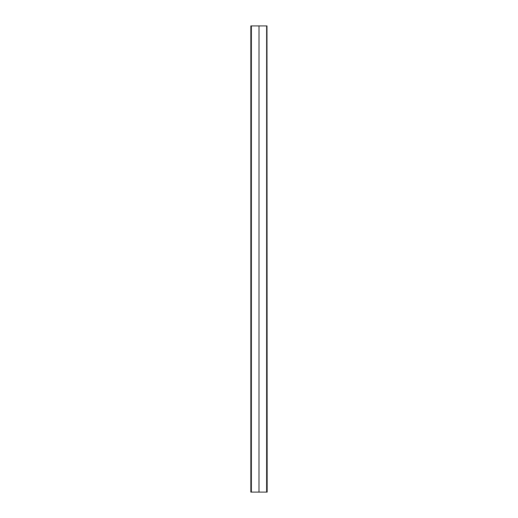 <?xml version="1.0" encoding="UTF-8"?>
<svg xmlns="http://www.w3.org/2000/svg" width="518" height="518" viewBox="0 0 518 518"><rect width="100%" height="100%" fill="white"/><g stroke="black" fill="none" stroke-linecap="round" stroke-linejoin="round"><path stroke-width="0.78" d="M266.977 25.926L267.165 492.1L266.977 25.926L250.835 25.926L250.835 492.1L266.964 492.1L266.964 25.926M251.036 25.926L251.036 492.1L251.023 25.926M259.013 25.926L258.987 492.1L259.013 25.926M251.69 25.926L266.608 25.926M251.366 25.926L251.366 492.1M266.634 25.926L266.634 492.1"/></g></svg>
